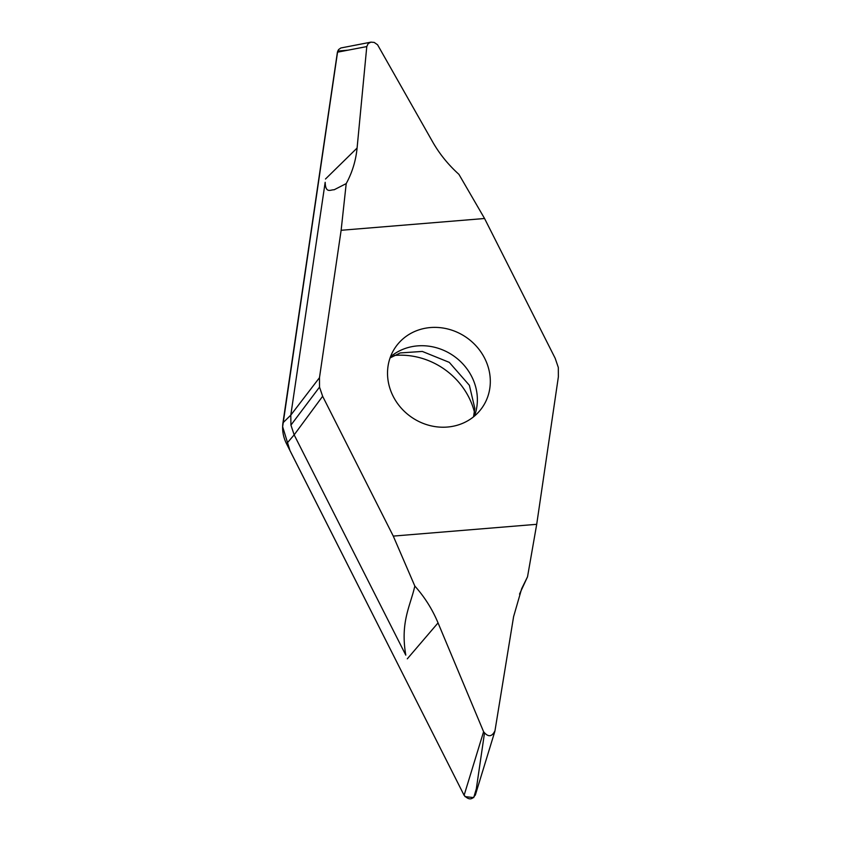 <?xml version="1.0" encoding="UTF-8"?>
<svg xmlns="http://www.w3.org/2000/svg" width="841" height="841" viewBox="0 0 841 841"><rect width="100%" height="100%" fill="white"/><g stroke="black" fill="none" stroke-linecap="round" stroke-linejoin="round"><path stroke-width="1.26" d="M393.125 396.227A52.825 48.41 -144.8 0 1 395.764 346.828A52.825 48.41 -144.8 0 1 441.567 327.822A52.825 48.41 -144.8 0 1 484.71 358.361A52.825 48.41 -144.8 0 1 482.072 407.769A52.825 48.41 -144.8 0 1 436.269 426.776A52.825 48.41 -144.8 0 1 393.125 396.227M536.705 524.311L393.273 536.095L322.639 396.279L319.517 387.112L319.475 377.693L341.131 230.287L484.563 218.502L555.197 358.319L558.319 367.485L558.361 376.905L536.705 524.311L527.528 576.789L519.528 594.103M475.491 794.367C472.6 800.033 468.815 800.338 464.106 795.302L483.596 731.723C488.116 737.336 491.911 737.021 494.971 730.787L513.588 616.695L521.651 588.732L527.528 576.789M494.771 731.649L494.971 730.787M464.106 795.302L286.539 443.764A37.015 33.913 -144.8 0 1 282.965 422.802L337.409 52.205L366.781 46.581L357.089 148.048C355.848 160.705 352.221 172.552 346.208 183.601L334.108 189.793C330.755 189.498 325.562 193.987 325.173 182.318L290.797 415.128L290.933 425.115L294.161 434.86L405.793 655.139C400.158 622.035 410.282 606.203 414.834 586.061C424.631 597.036 432.369 609.315 438.045 622.897L483.596 731.723M393.273 536.095L414.834 586.061M337.409 52.205L338.545 49.619L340.857 47.979L371.144 42.113M484.563 218.502L458.913 174.339C448.2 164.668 439.444 153.829 432.621 141.845L377.567 44.773L374.161 42.397L370.892 42.155L368.169 43.585L366.781 46.581M346.208 183.601L341.131 230.287M394.04 355.491A72.063 66.04 -144.8 0 1 468.931 397.457A72.063 66.04 -144.8 0 1 474.482 412.29M290.933 425.115L319.517 387.112M348.079 50.166L337.714 51.08L282.639 426.692L289.987 450.639L464.169 795.418M464.978 796.606L473.725 797.604L476.321 788.869L484.469 733.247M438.045 622.897L407.296 658.829M286.539 443.764L294.161 434.86L322.639 396.279M319.475 377.693L290.797 415.128L282.965 422.802M325.488 179.007L357.089 148.048M474.429 416.106A52.825 48.41 35.2 0 0 471.769 376.694A52.825 48.41 35.2 0 0 390.466 356.826M475.302 795.165L494.792 731.586M473.525 416.852L474.829 408.39L469.383 385.315L449.283 362.366L422.308 351.433L400.211 352.936L390.066 357.93"/></g></svg>
